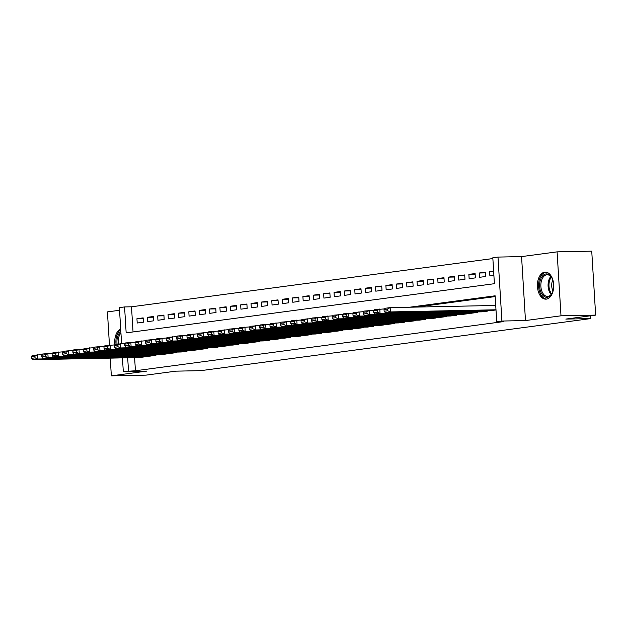 <?xml version="1.0" encoding="UTF-8"?>
<svg xmlns="http://www.w3.org/2000/svg" width="627" height="627" viewBox="0 0 627 627"><rect width="100%" height="100%" fill="white"/><g stroke="black" fill="none" stroke-linecap="round" stroke-linejoin="round"><path stroke-width="0.94" d="M544.738 272.149A13.528 8.127 -91.2 0 0 537.441 286.257A13.528 8.127 -91.2 0 0 545.835 299.157A13.528 8.127 -91.2 0 0 546.383 299.118A13.528 8.127 -91.2 0 0 553.672 285.011A13.528 8.127 -91.2 0 0 545.286 272.11A13.528 8.127 -91.2 0 0 544.738 272.149M120.697 328.963A13.528 8.127 -91.2 0 0 114.929 344.764M121.591 343.596L119.389 307.63L124.577 306.932L126.16 332.866L494.397 283.702L492.814 257.768L497.995 257.078L501.913 321.04L496.725 321.729L495.134 295.803L409.643 307.214M521.562 256.6L525.473 320.562L561 315.812L595.65 315.107L591.739 251.153L557.089 251.858L521.562 256.6L497.995 257.078M119.553 310.271L107.429 311.893L109.459 345.093M492.861 258.551L131.505 306.791L124.577 306.932M561 315.812L557.089 251.858M110.25 358.135L111.34 375.847L146.867 371.106L123.3 371.584L122.461 357.884M595.65 315.107L565.828 319.088L590.775 318.587L200.758 370.659L175.811 371.16L145.989 375.142L111.34 375.847M491.991 310.451L496.004 309.973M481.622 311.838L487.845 311.063L487.814 310.537M471.245 313.226L477.476 312.45L477.445 311.925M460.876 314.605L467.099 313.837L467.068 313.304M450.499 315.992L456.73 315.216L456.699 314.691M440.13 317.38L446.353 316.604L446.322 316.079M429.754 318.759L435.984 317.991L435.953 317.458M419.385 320.146L425.608 319.37L425.576 318.845M409.008 321.533L415.239 320.758L415.207 320.232M398.639 322.913L404.862 322.145L404.83 321.62M388.262 324.3L394.493 323.532L394.461 322.999M377.893 325.687L384.116 324.911L384.085 324.386M367.516 327.075L373.747 326.299L373.716 325.774M357.147 328.454L363.37 327.686L363.339 327.153M346.77 329.841L353.001 329.065L352.97 328.54M336.401 331.228L342.624 330.453L342.593 329.927M326.024 332.608L332.255 331.84L332.224 331.315M315.655 333.995L321.878 333.227L321.847 332.694M305.278 335.382L311.509 334.606L311.478 334.081M294.909 336.762L301.132 335.994L301.101 335.469M284.533 338.149L290.763 337.381L290.732 336.848M274.164 339.536L280.387 338.76L280.355 338.235M263.787 340.923L270.018 340.147L269.986 339.622M253.418 342.303L259.641 341.535L259.609 341.002M243.041 343.69L249.272 342.914L249.24 342.389M232.672 345.077L238.895 344.301L238.863 343.776M222.295 346.457L228.526 345.689L228.494 345.163M211.926 347.844L218.149 347.076L218.118 346.543M201.549 349.231L207.78 348.455L207.749 347.93M191.18 350.618L197.411 349.842L197.372 349.317M180.803 351.998L187.034 351.23L187.003 350.697M170.434 353.385L176.665 352.609L176.626 352.084M160.065 354.772L166.288 353.996L166.257 353.471M149.688 356.152L155.919 355.384L155.88 354.851M143.207 318.579L136.937 318.704L143.168 317.873L143.426 322.192L137.203 323.023L136.937 318.704M153.584 317.191L147.314 317.317L153.537 316.486L153.803 320.812L147.58 321.643L147.314 317.317M163.953 315.804L157.683 315.93L163.913 315.099L164.172 319.425L157.949 320.256L157.683 315.93M174.33 314.417L168.06 314.55L174.282 313.719L174.549 318.038L168.326 318.869L168.06 314.55M184.699 313.038L178.429 313.163L184.659 312.332L184.918 316.651L178.695 317.481L178.429 313.163M195.068 311.65L188.805 311.776L195.028 310.945L195.295 315.271L189.072 316.102L188.805 311.776M205.444 310.263L199.174 310.396L205.397 309.566L205.664 313.884L199.441 314.715L199.174 310.396M215.813 308.884L209.551 309.009L215.774 308.178L216.041 312.497L209.818 313.328L209.551 309.009M226.19 307.496L219.92 307.622L226.143 306.791L226.41 311.117L220.187 311.948L219.92 307.622M236.559 306.109L230.297 306.242L236.52 305.412L236.787 309.73L230.564 310.561L230.297 306.242M246.936 304.73L240.666 304.855L246.889 304.024L247.156 308.343L240.933 309.174L240.666 304.855M257.305 303.343L251.043 303.468L257.266 302.637L257.532 306.964L251.309 307.794L251.043 303.468M267.682 301.955L261.412 302.081L267.635 301.25L267.901 305.576L261.678 306.407L261.412 302.081M278.051 300.568L271.789 300.701L278.012 299.871L278.278 304.189L272.055 305.02L271.789 300.701M288.428 299.189L282.158 299.314L288.381 298.483L288.647 302.802L282.424 303.633L282.158 299.314M298.797 297.801L292.535 297.927L298.758 297.096L299.024 301.422L292.793 302.253L292.535 297.927M309.174 296.414L302.904 296.547L309.127 295.717L309.393 300.035L303.17 300.866L302.904 296.547M319.543 295.035L313.281 295.16L319.504 294.329L319.77 298.648L313.539 299.479L313.281 295.16M329.92 293.648L323.65 293.773L329.873 292.942L330.139 297.269L323.916 298.099L323.65 293.773M340.289 292.26L334.026 292.386L340.249 291.555L340.516 295.881L334.285 296.712L334.026 292.386M350.665 290.881L344.395 291.006L350.618 290.176L350.885 294.494L344.662 295.325L344.395 291.006M361.034 289.494L354.772 289.619L360.995 288.788L361.254 293.107L355.031 293.938L354.772 289.619M371.411 288.106L365.141 288.232L371.364 287.401L371.631 291.727L365.408 292.558L365.141 288.232M381.78 286.719L375.518 286.852L381.741 286.022L382 290.34L375.777 291.171L375.518 286.852M392.157 285.34L385.887 285.465L392.11 284.634L392.377 288.953L386.154 289.784L385.887 285.465M402.526 283.953L396.264 284.078L402.487 283.247L402.746 287.574L396.523 288.404L396.264 284.078M412.903 282.565L406.633 282.699L412.856 281.868L413.122 286.186L406.899 287.017L406.633 282.699M423.272 281.186L417.01 281.311L423.233 280.481L423.491 284.799L417.268 285.63L417.01 281.311M433.649 279.799L427.379 279.924L433.602 279.093L433.868 283.42L427.645 284.25L427.379 279.924M444.018 278.412L437.756 278.537L443.979 277.706L444.237 282.032L438.014 282.863L437.756 278.537M454.395 277.024L448.125 277.158L454.348 276.327L454.614 280.645L448.391 281.476L448.125 277.158M464.764 275.645L458.502 275.77L464.725 274.94L464.983 279.258L458.76 280.089L458.502 275.77M475.141 274.258L468.871 274.383L475.094 273.552L475.36 277.879L469.137 278.709L468.871 274.383M485.51 272.87L479.247 273.004L485.47 272.173L485.729 276.491L479.506 277.322L479.247 273.004M131.505 306.791L133.042 331.942M493.621 271.083L489.616 271.616L489.883 275.935L493.888 275.402M134.617 357.633L135.416 370.753L503.653 321.588L496.725 321.729M495.181 296.579L416.579 307.073M139.319 357.539L145.542 356.763L145.511 356.238M590.775 318.587L590.603 315.781M525.473 320.562L501.913 321.04M135.416 370.753L123.3 371.584M127.689 357.774L128.488 370.894M493.653 271.53L489.616 271.616M139.837 357.531L32.557 359.71L37.745 359.02L37.479 354.702L34.979 356.136L31.35 356.622L31.452 358.346L35.088 357.868L34.979 356.136M42.213 354.6L32.298 355.391L31.35 356.622M145.025 356.834L37.745 359.02L35.088 357.868M31.452 358.346L32.557 359.71M117.069 344.074A11.709 7.038 88.8 0 1 120.846 331.448M120.94 333.008A10.839 6.513 -91.2 0 0 118.276 343.909M120.737 329.622A13.441 8.08 -91.2 0 0 116.026 344.215M553.633 287.511A11.709 7.038 88.8 0 1 552.113 293.224A11.709 7.038 88.8 0 1 540.96 292.253A11.709 7.038 88.8 0 1 542.19 276.421A11.709 7.038 88.8 0 1 551.799 277.785A11.709 7.038 88.8 0 1 552.371 278.968A11.709 7.038 88.8 0 1 553.555 283.435M551.956 278.082A10.839 6.513 -91.2 0 0 547.136 274.759A10.839 6.513 -91.2 0 0 541.509 280.614A10.839 6.513 -91.2 0 0 542.073 291.751A10.839 6.513 -91.2 0 0 547.583 296.438A10.839 6.513 -91.2 0 0 552.254 292.927M552.998 290.952A8.535 5.126 88.8 0 1 552.661 290.246A8.535 5.126 88.8 0 1 552.779 280.018M546.219 272.181A13.441 8.08 -91.2 0 0 539.377 279.564A13.441 8.08 -91.2 0 0 540.113 293.24A13.441 8.08 -91.2 0 0 546.768 299.055M150.214 356.144L42.934 358.33L48.114 357.633L47.856 353.315L45.356 354.749L41.719 355.235L41.829 356.967L45.457 356.481L45.356 354.749M52.582 353.22L42.667 354.004L41.719 355.235M155.394 355.454L48.114 357.633L45.457 356.481M41.829 356.967L42.934 358.33M160.583 354.757L53.303 356.943L58.491 356.254L58.225 351.927L55.725 353.369L52.096 353.847L52.198 355.58L55.834 355.094L55.725 353.369M62.959 351.833L53.036 352.625L52.096 353.847M165.771 354.067L58.491 356.254L55.834 355.094M52.198 355.58L53.303 356.943M170.959 353.377L63.68 355.556L68.86 354.866L68.602 350.548L66.101 351.982L62.465 352.468L62.575 354.192L66.203 353.706L66.101 351.982M73.328 350.446L63.413 351.238L62.465 352.468M176.14 352.68L68.86 354.866L66.203 353.706M62.575 354.192L63.68 355.556M181.328 351.99L74.049 354.177L79.237 353.479L78.971 349.161L76.47 350.595L72.842 351.081L72.944 352.813L76.58 352.327L76.47 350.595M83.704 349.067L73.782 349.85L72.842 351.081M186.517 351.3L79.237 353.479L76.58 352.327M72.944 352.813L74.049 354.177M191.705 350.603L84.426 352.789L89.606 352.1L89.347 347.773L86.847 349.208L83.211 349.694L83.32 351.426L86.949 350.94L86.847 349.208M94.074 347.679L84.159 348.463L83.211 349.694M196.886 349.913L89.606 352.1L86.949 350.94M83.32 351.426L84.426 352.789M202.074 349.215L94.795 351.402L99.983 350.712L99.717 346.386L97.216 347.828L93.588 348.314L93.689 350.038L97.326 349.552L97.216 347.828M104.443 346.292L94.528 347.084L93.588 348.314M207.263 348.526L99.983 350.712L97.326 349.552M93.689 350.038L94.795 351.402M212.451 347.836L105.171 350.015L110.352 349.325L110.093 345.007L107.593 346.441L103.957 346.927L104.066 348.651L107.695 348.173L107.593 346.441M114.819 344.905L104.905 345.696L103.957 346.927M217.632 347.139L110.352 349.325L107.695 348.173M104.066 348.651L105.171 350.015M222.82 346.449L115.54 348.636L120.729 347.938L120.462 343.62L117.962 345.054L114.333 345.54L114.435 347.272L118.072 346.786L117.962 345.054M125.188 343.525L115.274 344.309L114.333 345.54M228.009 345.759L120.729 347.938L118.072 346.786M114.435 347.272L115.54 348.636M233.197 345.062L125.917 347.248L131.098 346.559L130.839 342.232L128.339 343.674L124.702 344.152L124.812 345.885L128.441 345.399L128.339 343.674M135.565 342.138L125.651 342.93L124.702 344.152M238.378 344.372L131.098 346.559L128.441 345.399M124.812 345.885L125.917 347.248M243.566 343.682L136.286 345.861L141.475 345.171L141.208 340.853L138.708 342.287L135.079 342.773L135.181 344.497L138.818 344.011L138.708 342.287M145.934 340.751L136.02 341.543L135.079 342.773M248.754 342.985L141.475 345.171L138.818 344.011M135.181 344.497L136.286 345.861M253.943 342.295L146.663 344.482L151.844 343.784L151.585 339.466L149.085 340.9L145.448 341.386L145.558 343.118L149.187 342.632L149.085 340.9M156.311 339.372L146.397 340.155L145.448 341.386M259.123 341.605L151.844 343.784L149.187 342.632M145.558 343.118L146.663 344.482M264.312 340.908L157.032 343.094L162.221 342.405L161.954 338.078L159.454 339.52L155.825 339.999L155.927 341.731L159.564 341.245L159.454 339.52M166.68 337.984L156.766 338.776L155.825 339.999M269.5 340.218L162.221 342.405L159.564 341.245M155.927 341.731L157.032 343.094M274.681 339.528L167.409 341.707L172.59 341.017L172.331 336.691L169.831 338.133L166.194 338.619L166.304 340.343L169.933 339.858L169.831 338.133M177.057 336.597L167.143 337.389L166.194 338.619M279.869 338.831L172.59 341.017L169.933 339.858M166.304 340.343L167.409 341.707M285.058 338.141L177.778 340.328L182.966 339.63L182.7 335.312L180.2 336.746L176.571 337.232L176.673 338.964L180.31 338.478L180.2 336.746M187.426 335.21L177.512 336.001L176.571 337.232M290.246 337.444L182.966 339.63L180.31 338.478M176.673 338.964L177.778 340.328M295.427 336.754L188.155 338.941L193.335 338.243L193.077 333.925L190.577 335.359L186.94 335.845L187.05 337.577L190.679 337.091L190.577 335.359M197.803 333.83L187.888 334.614L186.94 335.845M300.615 336.064L193.335 338.243L190.679 337.091M187.05 337.577L188.155 338.941M305.804 335.367L198.524 337.553L203.712 336.864L203.446 332.537L200.946 333.979L197.317 334.465L197.419 336.19L201.048 335.704L200.946 333.979M208.172 332.443L198.257 333.235L197.317 334.465M310.992 334.677L203.712 336.864L201.048 335.704M197.419 336.19L198.524 337.553M316.173 333.987L208.901 336.166L214.081 335.476L213.823 331.158L211.315 332.592L207.686 333.078L207.796 334.802L211.424 334.324L211.315 332.592M218.549 331.056L208.634 331.848L207.686 333.078M321.361 333.29L214.081 335.476L211.424 334.324M207.796 334.802L208.901 336.166M326.549 332.6L219.27 334.787L224.458 334.089L224.192 329.771L221.692 331.205L218.063 331.691L218.165 333.423L221.793 332.937L221.692 331.205M228.918 329.677L219.003 330.46L218.063 331.691M331.738 331.91L224.458 334.089L221.793 332.937M218.165 333.423L219.27 334.787M336.918 331.213L229.639 333.399L234.827 332.71L234.569 328.383L232.061 329.826L228.432 330.304L228.542 332.036L232.17 331.55L232.061 329.826M239.295 328.289L229.38 329.081L228.432 330.304M342.107 330.523L234.827 332.71L232.17 331.55M228.542 332.036L229.639 333.399M347.295 329.833L240.016 332.012L245.204 331.322L244.938 327.004L242.437 328.438L238.809 328.924L238.911 330.648L242.539 330.163L242.437 328.438M249.664 326.902L239.749 327.694L238.809 328.924M352.484 329.136L245.204 331.322L242.539 330.163M238.911 330.648L240.016 332.012M357.664 328.446L250.385 330.633L255.573 329.935L255.307 325.617L252.806 327.051L249.178 327.537L249.287 329.269L252.916 328.783L252.806 327.051M260.04 325.523L250.126 326.306L249.178 327.537M362.853 327.756L255.573 329.935L252.916 328.783M249.287 329.269L250.385 330.633M368.041 327.059L260.761 329.246L265.95 328.556L265.683 324.23L263.183 325.664L259.554 326.15L259.656 327.882L263.285 327.396L263.183 325.664M270.409 324.135L260.495 324.919L259.554 326.15M373.23 326.369L265.95 328.556L263.285 327.396M259.656 327.882L260.761 329.246M378.41 325.672L271.13 327.858L276.319 327.169L276.052 322.842L273.552 324.284L269.923 324.77L270.033 326.495L273.662 326.009L273.552 324.284M280.786 322.748L270.872 323.54L269.923 324.77M383.599 324.982L276.319 327.169L273.662 326.009M270.033 326.495L271.13 327.858M388.787 324.292L281.507 326.471L286.696 325.781L286.429 321.463L283.929 322.897L280.3 323.383L280.402 325.107L284.031 324.629L283.929 322.897M291.155 321.361L281.241 322.153L280.3 323.383M393.975 323.595L286.696 325.781L284.031 324.629M280.402 325.107L281.507 326.471M399.156 322.905L291.876 325.092L297.065 324.394L296.798 320.076L294.298 321.51L290.669 321.996L290.779 323.728L294.408 323.242L294.298 321.51M301.532 319.982L291.618 320.765L290.669 321.996M404.344 322.215L297.065 324.394L294.408 323.242M290.779 323.728L291.876 325.092M409.533 321.518L302.253 323.704L307.442 323.015L307.175 318.688L304.675 320.131L301.046 320.616L301.148 322.341L304.777 321.855L304.675 320.131M311.901 318.594L301.987 319.386L301.046 320.616M414.721 320.828L307.442 323.015L304.777 321.855M301.148 322.341L302.253 323.704M419.902 320.138L312.622 322.317L317.811 321.627L317.544 317.309L315.044 318.743L311.415 319.229L311.525 320.953L315.154 320.475L315.044 318.743M322.278 317.207L312.364 317.999L311.415 319.229M425.09 319.441L317.811 321.627L315.154 320.475M311.525 320.953L312.622 322.317M430.279 318.751L322.999 320.938L328.187 320.24L327.921 315.922L325.421 317.356L321.792 317.842L321.894 319.574L325.523 319.088L325.421 317.356M332.647 315.828L322.733 316.611L321.792 317.842M435.467 318.061L328.187 320.24L325.523 319.088M321.894 319.574L322.999 320.938M440.648 317.364L333.368 319.551L338.556 318.861L338.29 314.535L335.79 315.977L332.161 316.455L332.271 318.187L335.9 317.701L335.79 315.977M343.024 314.44L333.109 315.232L332.161 316.455M445.836 316.674L338.556 318.861L335.9 317.701M332.271 318.187L333.368 319.551M451.025 315.984L343.745 318.163L348.933 317.474L348.667 313.155L346.167 314.589L342.538 315.075L342.64 316.8L346.269 316.314L346.167 314.589M353.393 313.053L343.478 313.845L342.538 315.075M456.213 315.287L348.933 317.474L346.269 316.314M342.64 316.8L343.745 318.163M461.394 314.597L354.114 316.784L359.302 316.086L359.036 311.768L356.536 313.202L352.907 313.688L353.017 315.42L356.645 314.934L356.536 313.202M363.77 311.674L353.855 312.458L352.907 313.688M466.582 313.908L359.302 316.086L356.645 314.934M353.017 315.42L354.114 316.784M471.77 313.21L364.491 315.397L369.679 314.707L369.413 310.381L366.913 311.815L363.284 312.301L363.386 314.033L367.014 313.547L366.913 311.815M374.139 310.287L364.224 311.07L363.284 312.301M476.951 312.52L369.679 314.707L367.014 313.547M363.386 314.033L364.491 315.397M482.139 311.823L374.86 314.009L380.048 313.32L379.782 308.993L377.282 310.436L373.653 310.921L373.763 312.646L377.391 312.16L377.282 310.436M384.516 308.899L374.601 309.691L373.653 310.921M487.328 311.133L380.048 313.32L377.391 312.16M373.763 312.646L374.86 314.009M492.516 310.443L385.237 312.622L390.425 311.933L390.159 307.614L387.658 309.048L384.03 309.534L384.132 311.258L387.76 310.78L387.658 309.048M495.73 305.459L390.159 307.614L384.97 308.304L384.03 309.534M495.996 309.785L390.425 311.933L387.76 310.78M384.132 311.258L385.237 312.622M551.157 294.541A10.839 6.513 88.8 0 1 549.299 291.602A10.839 6.513 88.8 0 1 550.788 276.507M551.313 277.126A10.487 6.301 -91.2 0 0 550.153 291.39A10.487 6.301 -91.2 0 0 551.658 293.898"/></g></svg>
